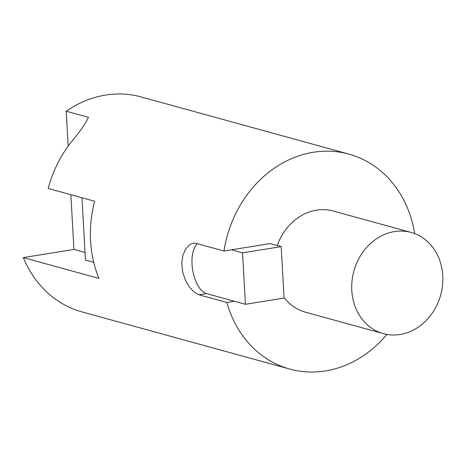 <?xml version="1.0" encoding="UTF-8"?>
<svg xmlns="http://www.w3.org/2000/svg" width="466" height="466" viewBox="0 0 466 466"><rect width="100%" height="100%" fill="white"/><g stroke="black" fill="none" stroke-linecap="round" stroke-linejoin="round"><path stroke-width="0.7" d="M234.381 301.263L226.86 302.475A111.467 95.647 105.4 0 0 289.782 369.078L81.999 311.9A111.467 95.647 -74.6 0 1 23.3 257.593L98.949 278.406A111.467 95.647 105.4 0 1 94.72 266.115A111.467 95.647 105.4 0 1 94.633 201.236L48.208 188.462A111.467 95.647 -74.6 0 1 70.395 143.155C79.401 132.426 85.424 123.822 88.47 117.345L66.201 111.217A111.467 95.647 -74.6 0 1 141.151 96.945L348.935 154.13A111.467 95.647 105.4 0 0 223.983 251.028L270.163 243.578L281.202 246.619L242.541 252.852L231.503 249.817M226.86 302.475L198.935 294.792L194.339 292.269L189.615 287.33L185.445 280.328L182.625 271.934L181.746 263.307L182.853 255.432L185.672 248.972L189.744 244.627L193.198 243.194L196.064 243.345L223.983 251.028M289.782 369.078A111.467 95.647 105.4 0 0 386.937 334.425M414.682 233.606A111.467 95.647 105.4 0 0 348.935 154.13M23.3 257.593L73.931 249.427L85.022 252.479M66.201 111.217L68.158 146.143M70.873 194.701L73.931 249.427M81.964 197.753L85.447 260.04L93.73 262.317M351.795 290.382A52.454 45.01 105.4 0 0 383.361 333.621A52.454 45.01 105.4 0 0 440.679 294.99A52.454 45.01 105.4 0 0 411.198 232.47A52.454 45.01 105.4 0 0 351.795 290.382M277.258 245.535A52.454 45.01 -74.6 0 1 316.484 210.154A52.454 45.01 -74.6 0 1 333.277 211.028L411.198 232.47M383.361 333.621L305.44 312.179A52.454 45.01 -74.6 0 1 284.05 297.512M281.202 246.619L284.079 298.065L245.419 304.298L242.541 252.852M197.374 243.706A26.23 12.541 -99.2 0 0 192.825 270.95A26.23 12.541 -99.2 0 0 206.455 293.58L245.419 304.298M206.455 293.58L198.935 294.792"/></g></svg>
